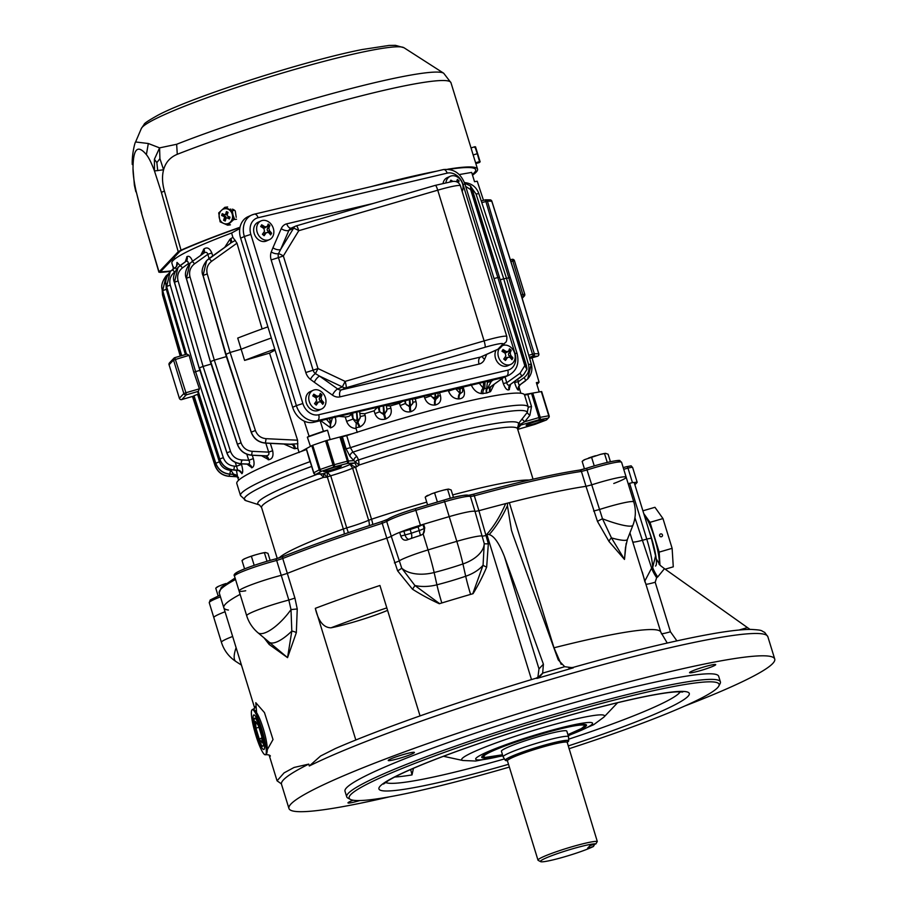 <?xml version="1.0" encoding="UTF-8"?>
<svg xmlns="http://www.w3.org/2000/svg" width="907" height="907" viewBox="0 0 907 907"><rect width="100%" height="100%" fill="white"/><g stroke="black" fill="none" stroke-linecap="round" stroke-linejoin="round"><path stroke-width="1.36" d="M462.173 191.468A10.26 8.242 65.8 0 0 460.393 179.654A10.26 8.242 65.8 0 0 450.246 176.298L447.276 177.625A10.26 8.242 65.8 0 0 444.022 180.663A10.26 8.242 65.8 0 0 443.081 183.248M452.944 181.411A19.387 9.932 -150.7 0 0 450.87 180.153A18.185 5.521 130.3 0 1 449.963 181.774M458.341 182.772A19.387 5.896 -49.7 0 0 459.078 180.844A18.185 9.308 -150.7 0 0 457.377 179.405A19.387 5.896 130.3 0 1 456.436 181.763M450.246 176.298A10.26 8.242 65.8 0 0 447.004 179.325A10.26 8.242 65.8 0 0 445.938 182.579M457.604 182.284L458.182 181.253L457.06 180.3M458.182 181.253L459.078 180.844M451.187 181.593L450.439 180.946M176.65 144.281A168.362 15.396 -17.1 0 1 341.735 90.983A168.362 15.396 -17.1 0 1 443.693 73.229L403.978 47.731A137.807 12.596 162.9 0 0 299.129 68.161A137.807 12.596 162.9 0 0 157.648 117.819A137.807 12.596 162.9 0 0 142.331 127.127A137.807 12.596 162.9 0 0 141.322 128.533L135.596 141.968L148.317 143.51L159.587 147.875L176.65 144.281L177.273 154.303C170.165 157.24 165.607 162.387 163.6 169.768C161.934 175.969 162.206 183.055 164.405 191.037L181.026 250.162L178.214 251.715L159.031 271.907L159.927 272.383L159.031 271.907L141.617 213.44L135.937 190.47L141.73 213.088M181.026 250.162A172.024 15.725 -17.1 0 1 240.038 227.238M371.348 186.57A172.024 15.725 -17.1 0 1 436.312 171.242M447.695 169.224A172.024 15.725 -17.1 0 1 477.547 169.11A172.024 15.725 -17.1 0 1 472.513 175.176M170.425 271.374A172.024 15.725 -17.1 0 1 159.927 272.383M239.981 227.464A170.062 15.544 -17.1 0 0 182.522 249.822L180.062 251.171L160.879 271.374L161.661 271.783L161.389 270.842M378.514 184.881A170.062 15.544 -17.1 0 1 429.147 172.942M448.976 169.348A170.062 15.544 -17.1 0 1 475.676 169.688A170.062 15.544 -17.1 0 1 472.309 174.495M170.867 270.932A170.062 15.544 -17.1 0 1 161.661 271.783L160.879 271.374M230.673 209.018L234.709 219.483M475.019 160.993L471.583 149.825M178.214 251.715L161.389 192.386L154.462 170.958C151.48 162.988 148.782 157.546 146.39 154.632C137.535 144.1 133.08 148.793 133.012 168.713C133.023 174.144 133.998 181.4 135.937 190.47L134.383 185.221M157.727 170.686L156.854 162.614L159.915 158.657L163.6 169.768L154.462 170.958L154.405 159.247L159.587 147.875L159.915 158.657M154.405 159.247L156.854 162.614M161.389 192.386L164.405 191.037M146.39 154.632L148.317 143.51M133.012 168.713L134.383 185.232L135.835 191.762M242.271 560.311L243.065 559.619A12.437 1.134 -17.1 0 1 244.811 558.644L248.314 557.238A12.437 1.134 -17.1 0 1 255.423 554.869L260.196 553.553A12.437 1.134 -17.1 0 1 265.388 552.488L267.973 553.349L270.139 560.39M260.196 553.553L265.388 552.488M248.314 557.238L255.423 554.869M242.895 559.936L244.811 558.644M244.573 568.859L242.022 560.56M254.187 565.344L251.534 556.705M267.021 561.274L264.515 553.1M538.985 668.856L543.406 664.196L542.669 673.119L564.687 666.702L558.236 659.877L513.419 536.139L511.469 530.312L507.432 505.698C502.183 517.16 496.106 526.797 489.213 534.586C494.202 536.071 499.269 543.395 504.439 556.581L538.985 668.856L537.862 677.529M543.406 664.196L504.439 556.581M505.653 503.623L507.569 503.113A11.734 1.077 162.9 0 0 509.349 502.682A205.254 18.764 -17.1 0 1 585.99 486.322L591.613 484.871A31.28 2.857 -17.1 0 1 626.17 477.207A31.28 2.857 162.9 0 0 591.613 484.871L585.99 486.322L581.41 471.436A205.254 18.764 162.9 0 0 474.327 495.834L478.907 510.72A205.254 18.764 -17.1 0 1 505.653 503.623C500.313 515.981 494.043 526.207 486.821 534.325L489.213 534.586M507.432 505.698L507.569 503.113M256.67 713.117L255.808 702.698L264.47 712.607L273.018 739.545L267.565 749.205M281.193 783.716L277.054 780.814L284.072 772.877L294.072 767.458L308.743 764.113A254.119 23.231 162.9 0 0 281.499 784.294L288.948 808.477A254.119 23.231 -17.1 0 1 525.006 711.553A254.119 23.231 -17.1 0 1 774.725 659.026A254.119 23.231 -17.1 0 1 772.673 663.561A254.119 23.231 -17.1 0 1 684.842 705.986M774.725 659.026L767.855 636.703A254.119 23.231 162.9 0 0 579.267 671.191A254.119 23.231 162.9 0 0 309.31 765.973L308.743 764.113M309.31 765.973L320.625 755.973L335.318 748.57C382.198 728.162 459.656 701.032 536.23 678.164L541.139 675.148A11.734 11.53 -136.5 0 1 536.388 678.141M387.584 610.354A39.092 3.571 -17.1 0 1 330.998 627.814C323.55 627.701 318.334 621.216 315.319 608.336L355.827 739.999M420.043 715.895L379.931 585.48A205.254 18.764 -17.1 0 0 315.319 608.336M626.147 543.452L624.481 559.438L609.028 541.513L597.498 521.468L585.99 486.322A205.254 18.764 -17.1 0 0 478.907 510.72L475.007 511.423L478.907 510.72L488.34 543.781L486.662 567.102C482.819 576.274 478.272 585.14 473.057 593.677L472.762 593.768A31.28 2.857 162.9 0 0 470.597 594.391A230.661 21.088 162.9 0 0 456.244 598.62A205.254 18.764 -17.1 0 1 473.057 593.677M439.328 603.733A205.254 18.764 -17.1 0 1 456.244 598.62A230.661 21.088 162.9 0 0 441.822 602.962A31.28 2.857 162.9 0 0 439.623 603.643L439.328 603.733C430.031 599.504 421.086 594.663 412.481 589.21L397.606 570.832L386.79 538.168L391.291 536.377L386.79 538.168L382.21 523.294A205.254 18.764 162.9 0 0 282.746 558.497L287.326 573.371A205.254 18.764 -17.1 0 1 386.79 538.168A205.254 18.764 -17.1 0 0 287.326 573.371L281.238 575.333L287.326 573.371L294.922 598.098L297.247 608.971L296.34 632.644L287.553 657.643L269.164 644.458L264.152 637.984M228.417 610.048A205.254 18.764 -17.1 0 1 223.814 607.747A205.254 18.764 -17.1 0 1 240.117 594.38A205.254 18.764 -17.1 0 0 223.814 607.747L219.233 592.861L221.342 587.305L235.083 577.997M423.013 524.881L424.159 528.611L424.771 527.953L423.127 533.951L420.825 535.277A31.28 2.857 162.9 0 0 407.062 539.937C404.148 540.731 402.062 539.45 400.803 536.094L399.658 532.375L410.157 529.541A21.507 1.961 -17.1 0 1 418.082 526.876L423.626 524.235A230.661 21.088 162.9 0 1 449.214 516.627A230.661 21.088 162.9 0 0 420.429 525.21A31.28 2.857 162.9 0 0 391.291 536.377L401.71 568.133L414.884 585.491L439.623 603.643M472.762 593.768L483.068 565.163L484.236 543.531L475.007 511.423A31.28 2.857 162.9 0 0 449.214 516.627A31.28 2.857 162.9 0 1 475.007 511.423L470.427 496.548A31.28 2.857 162.9 0 0 444.634 501.741L456.822 541.343A230.661 21.088 162.9 0 0 428.036 549.925L423.127 533.951A5.861 5.759 43.5 0 0 424.159 528.611L419.227 530.595L418.082 526.876M634.923 517.772L651.634 568.065L652.7 567.385A30.872 4.932 -106.2 0 0 646.782 539.132L629.617 483.318L628.166 483.703M629.617 483.318A7.823 0.714 -17.1 0 1 634.208 482.592L651.385 538.407A7.823 0.714 162.9 0 0 646.782 539.132L641.895 540.425A15.634 1.429 162.9 0 1 632.746 541.955L629.946 532.874M220.469 596.863A31.28 2.857 162.9 0 0 209.245 602.702L213.825 617.588A31.28 2.857 -17.1 0 1 225.049 611.749A31.28 2.857 162.9 0 0 213.825 617.588L221.421 642.303A31.28 2.857 -17.1 0 1 232.645 636.465M297.247 608.971L291 609.583A31.28 10.737 -49.8 0 1 257.86 632.678L287.553 657.643L291.816 631.068L291 609.583L288.834 600.049L276.658 560.447A31.28 2.857 162.9 0 0 234.505 576.104L239.074 590.99A31.28 2.857 -17.1 0 1 281.238 575.333A31.28 2.857 162.9 0 0 239.074 590.99A31.28 2.857 162.9 0 0 245.729 590.763M399.658 532.375A31.28 2.857 162.9 0 0 391.291 536.377L386.722 521.491L382.21 523.294L381.926 521.514L387.391 519.394A1.95 1.882 54.2 0 0 386.722 521.491A31.28 2.857 162.9 0 1 415.848 510.324L420.429 525.21M424.771 527.953L423.626 524.235M407.062 539.937L406.472 540.107M509.349 502.682L553.996 647.802A205.254 18.764 -17.1 0 1 660.818 632.168L632.746 541.955M268.937 642.031A5.861 3.628 -43.9 0 1 269.164 644.458M268.96 642.054A31.28 10.737 -49.8 0 0 291.816 631.068A5.861 2.268 -166.4 0 1 296.34 632.644M397.606 570.832A5.861 0.68 152.2 0 0 401.71 568.133A31.28 18.14 167.3 0 0 434.147 572.521A34.693 3.299 -106.6 0 0 428.036 549.925A31.28 2.857 162.9 0 0 398.899 561.093L394.398 562.896M412.481 589.21A5.861 0.76 126.5 0 0 414.884 585.491A31.28 18.14 167.3 0 0 436.913 584.811L434.147 572.521A230.661 133.817 167.3 0 0 462.933 563.95A34.693 3.299 -106.6 0 0 456.822 541.343A31.28 2.857 162.9 0 1 482.615 536.15L486.503 535.436M486.662 567.102A5.861 1.406 18.7 0 1 483.068 565.163A31.28 18.14 167.3 0 1 465.699 576.24A230.661 133.817 167.3 0 1 436.913 584.811A27.856 2.642 73.4 0 0 441.822 602.962M488.34 543.781A5.861 0.873 -6.8 0 1 484.236 543.531A31.28 18.14 167.3 0 1 462.933 563.95L465.699 576.24A27.856 2.642 73.4 0 0 470.597 594.391M579.788 470.075A7.823 0.714 162.9 0 0 586.704 468.227C606.749 461.765 620.932 459.509 619.866 460.733L621.59 462.321A31.28 2.857 162.9 0 0 587.033 469.985L602.497 518.793A5.861 0.748 -24.4 0 0 597.498 521.468M593.597 511.038L599.221 509.587A31.28 2.857 -17.1 0 1 633.778 501.922C636.113 509.768 635.83 517.523 632.939 525.187A31.28 5.079 21.3 0 1 602.497 518.793L611.465 537.896L624.481 559.438L625.479 547.647L627.406 539.404A31.28 5.079 21.3 0 1 611.465 537.896A5.861 3.004 -37.6 0 0 609.028 541.513M270.399 756.019C269.696 754.987 268.03 754.567 265.411 754.749L265.706 754.556C272.066 751.268 257.475 703.866 251.965 709.898A23.457 3.741 73.8 0 1 252.271 709.705A23.457 3.741 73.8 0 1 262.123 730.135A23.457 3.741 73.8 0 1 265.706 754.556A23.457 3.741 73.8 0 1 265.4 754.749A23.457 3.741 73.8 0 1 255.547 734.319A23.457 3.741 73.8 0 1 251.965 709.898M256.987 734.182A14.614 2.336 73.8 0 1 254.742 718.197A14.614 2.336 73.8 0 1 261.069 731.575A14.614 2.336 73.8 0 1 262.917 746.257A14.614 2.336 73.8 0 1 256.987 734.182M644.843 581.047L651.634 568.065A11.734 2.097 56.8 0 0 656.634 577.668L655.194 582.237A11.734 1.077 -17.1 0 1 646.09 584.267M655.455 555.22L655.863 557.204M656.226 558.78L660.194 565.378L664.446 568.666L750.021 629.413M676.905 640.875L670.443 631.782L655.194 582.237M664.446 568.666L657.7 576.977A11.734 2.097 56.7 0 1 652.7 567.385L655.568 555.878L651.385 538.407M389.681 796.788A254.119 23.231 -17.1 0 1 288.948 808.477M353.163 800.223A13.684 1.247 162.9 0 0 348.073 802.65A13.684 1.247 162.9 0 0 347.971 802.888A13.684 1.247 162.9 0 0 359.83 800.541M414.284 752.685A13.684 1.247 162.9 0 0 414.397 752.436A13.684 1.247 162.9 0 0 402.005 754.941A13.684 1.247 162.9 0 0 388.355 760.236A13.684 1.247 162.9 0 0 388.241 760.485A13.684 1.247 162.9 0 0 400.633 757.98A13.684 1.247 162.9 0 0 414.284 752.685M700.884 670.466A13.684 1.247 162.9 0 0 715.702 664.616A13.684 1.247 162.9 0 0 703.31 667.133A13.684 1.247 162.9 0 0 689.649 672.427A13.684 1.247 162.9 0 0 689.547 672.665A13.684 1.247 162.9 0 0 700.884 670.466M350.408 799.407L347.982 798.137A195.481 17.868 -17.1 0 1 346.712 796.811L345 791.233A195.481 17.868 -17.1 0 1 526.582 716.677A195.481 17.868 -17.1 0 1 718.673 676.271L720.385 681.86A195.481 17.868 -17.1 0 1 720.079 683.663L718.786 686.089A193.52 17.686 162.9 0 0 528.917 724.285A193.52 17.686 162.9 0 0 350.408 799.407A193.52 17.686 162.9 0 0 509.36 767.084M346.712 796.811A195.481 17.868 -17.1 0 1 528.293 722.255A195.481 17.868 -17.1 0 1 720.385 681.86M420.417 535.402L419.227 530.595A21.507 1.961 -17.1 0 0 411.302 533.271A5.861 2.755 70.1 0 1 411.336 538.407M408.706 539.336A5.861 3.696 77.2 0 1 405.1 535.119L403.955 531.4M564.687 666.702L573.281 667.835L537.035 678.402L536.071 678.232L537.035 678.402L542.669 673.119M542.341 673.652A11.734 11.53 -136.5 0 1 541.139 675.148M553.871 647.836A11.734 1.077 162.9 0 0 553.996 647.802L561.206 664.378M569.006 748.729A193.52 17.686 162.9 0 0 717.539 687.744A193.52 17.686 162.9 0 0 718.786 686.089M413.433 768.308L412.027 774.907A152.954 13.979 -17.1 0 1 394.76 777.016M410.678 769.51L412.027 774.907M502.58 754.998A54.805 5.011 -17.1 0 1 481.719 757.186A54.805 5.011 -17.1 0 1 532.647 736.405A54.805 5.011 -17.1 0 1 586.455 724.965A54.805 5.011 -17.1 0 1 586.069 726.053A54.805 5.011 -17.1 0 1 567.975 734.874M501.435 751.268A34.205 3.129 -17.1 0 1 533.203 738.207A34.205 3.129 -17.1 0 1 566.83 731.155M216.013 587.951L216.818 587.26A12.437 1.134 -17.1 0 1 218.564 586.285L222.056 584.868A12.437 1.134 -17.1 0 1 225.922 583.53M222.056 584.868L225.287 584.346M216.648 587.577L218.564 586.285M218.145 595.933L215.764 588.201M261.114 729.829A18.015 2.88 73.8 0 1 263.869 749.522A18.015 2.88 73.8 0 1 256.069 733.037A18.015 2.88 73.8 0 1 253.79 714.931A18.015 2.88 73.8 0 1 261.114 729.829M262.134 742.969L261.726 736.291L258.416 725.555L255.525 721.484L255.944 728.162L259.243 738.899L262.134 742.969M261.84 738.151L259.243 738.899M258.949 727.289L255.944 728.162M502.727 344.184L497.943 349.229A5.861 5.759 43.5 0 0 500.471 347.687L505.267 342.642A5.861 5.759 -136.5 0 1 502.727 344.184A21.507 1.961 162.9 0 0 485.075 347.256L346.111 387.765A5.861 4.716 -114.2 0 1 342.347 386.892L319.547 376.11L337.699 388.99L342.347 386.892L345.136 381.393A5.861 0.941 73.8 0 1 346.111 387.765L341.463 389.851L480.551 357.052L497.943 349.229A5.861 4.716 65.8 0 0 498.623 349.002A5.861 4.716 65.8 0 0 499.031 348.787M271.238 251.965L272.939 247.758A5.861 2.823 -156.5 0 0 280.603 249.504L278.517 253.631A5.861 1.054 -148.6 0 1 283.347 255.955L278.472 257.622L313.108 370.203L317.983 368.548L345.136 381.393L484.1 340.896L437.741 190.187L298.777 230.695L283.347 255.955L317.983 368.548L315.432 373.639L319.547 376.11A5.861 2.063 125.4 0 0 314.321 382.266L310.432 379.375A5.861 1.916 128 0 1 315.432 373.639A5.805 4.66 65.8 0 1 313.108 370.203L305.806 372.516L271.159 259.924A11.61 9.331 -114.2 0 1 271.238 251.965A5.861 2.71 -159.5 0 0 278.517 253.631A5.805 4.66 65.8 0 0 278.472 257.622L271.159 259.924M515.006 353.503L462.967 184.382A14.659 11.78 65.8 0 0 447.14 173.146L258.087 217.725A14.659 11.78 65.8 0 0 250.842 234.403L302.87 403.524A14.659 11.78 65.8 0 0 318.697 414.76L507.761 370.181A14.659 11.78 65.8 0 0 515.006 353.503L517.013 353.265C519.518 363.356 516.786 370.691 508.827 375.249L505.108 376.915A19.546 15.702 -114.2 0 1 502.818 377.697L506.537 376.02L317.473 420.61L313.765 422.277A19.546 15.702 -114.2 0 1 292.655 407.3L240.627 238.178A19.546 15.702 -114.2 0 1 247.985 216.716L251.704 215.05A19.546 15.702 -114.2 0 1 254.005 214.267A4.886 2.88 -103.3 0 1 254.311 214.165L251.704 215.05A19.546 15.702 -114.2 0 0 244.346 236.5L240.627 238.178M313.765 422.277L502.818 377.697M485.075 347.256A5.861 0.941 73.8 0 0 484.1 340.896A27.369 2.506 -17.1 0 1 506.798 336.497L460.427 185.799A27.369 2.506 162.9 0 0 437.741 190.187A5.861 0.941 -106.2 0 0 435.36 185.345L296.396 225.843A5.861 5.861 0 0 0 295.625 226.126A5.861 4.716 65.8 0 1 296.317 225.9A5.861 0.941 73.8 0 1 296.396 225.843A5.861 0.941 73.8 0 1 298.777 230.695A5.861 1.054 -148.6 0 0 293.551 228.303L288.902 230.389L280.603 249.504L293.551 228.303A5.861 4.716 65.8 0 1 295.625 226.126L290.977 228.224A5.861 4.716 65.8 0 0 288.902 230.389A5.861 2.823 23.5 0 1 281.238 228.643A11.734 9.421 -114.2 0 1 286.759 223.836L373.31 203.429M540.629 861.65A29.319 2.676 -17.1 0 0 563.553 857.092A29.319 2.676 -17.1 0 0 593.427 846.492L587.611 848.192L590.083 845.585L595.91 843.884A29.319 2.676 -17.1 0 0 563.905 851.458A29.319 2.676 -17.1 0 0 540.629 861.65L538.202 860.38A31.28 2.857 -17.1 0 1 537.998 860.165A31.28 2.857 -17.1 0 1 564.71 848.963A31.28 2.857 -17.1 0 1 597.294 841.458L595.91 843.884M593.427 846.492L594.811 844.066M537.998 860.165L507.432 760.814A31.28 2.857 -17.1 0 1 536.49 748.887A31.28 2.857 -17.1 0 1 567.226 742.414L597.294 841.458M507.376 760.656A33.162 3.027 -17.1 0 1 505.324 760.315A33.162 3.027 -17.1 0 1 536.094 747.606A33.162 3.027 -17.1 0 1 568.689 740.826A33.162 3.027 -17.1 0 1 568.417 741.336A33.162 3.027 -17.1 0 1 567.192 742.255M505.324 760.315L503.181 756.903A34.205 3.129 -17.1 0 1 503.147 756.835A34.205 3.129 -17.1 0 1 534.926 743.785A34.205 3.129 -17.1 0 1 568.542 736.722A34.205 3.129 -17.1 0 1 568.553 736.79L568.689 740.826M517.455 428.399L517.557 428.818A133.907 12.245 162.9 0 0 359.093 465.053L356.576 466.788A133.907 12.245 162.9 0 0 355.521 467.139L371.541 519.223A133.907 12.245 -17.1 0 1 426.732 502.115M517.591 428.943L518.543 423.501L527.273 412.413L528.271 407.164L531.513 406.54L529.858 415.327A3.911 0.714 38.6 0 1 527.273 412.413A148.022 13.537 162.9 0 0 352.97 452.117L356.836 456.47L358.605 459.928L359.093 465.053L353.832 460.654A3.911 2.789 138.3 0 1 356.836 456.47M322.518 473.794L323.346 473.76A3.911 1.837 -109.9 0 1 326.35 477.241L323.629 477.32L319.695 473.397M306.271 449.6A150.517 13.764 162.9 0 0 236.806 483.499L240.514 495.573A150.517 13.764 -17.1 0 1 309.99 461.663L306.475 449.532M346.077 448.784L350.419 447.673A150.517 13.764 -17.1 0 1 528.248 407.05L524.529 394.987A150.517 13.764 162.9 0 0 346.701 435.609L350.419 447.673L352.97 452.117A3.911 2.789 138.3 0 0 349.955 456.3L346.077 448.784L342.37 436.709L340.93 436.8L348.379 460.983L353.832 460.654L349.955 456.3M311.044 464.407L310.183 461.595M306.373 448.761L313.811 472.808L319.219 469.849L311.781 445.666L312.722 445.28L320.16 469.475A169.087 15.453 -17.1 0 1 333.016 465.019L347.358 461.198L339.921 437.004L326.928 440.428L334.366 464.611A1.95 0.794 75.3 0 1 334.218 466.867A167.137 15.283 162.9 0 0 321.52 471.266L316.112 474.214L323.346 473.76A137.807 12.596 -17.1 0 1 327.325 472.332L330.704 475.79L346.735 527.885A25.407 2.324 162.9 0 0 368.65 520.301L352.63 468.205L350.102 464.452L355.521 467.139L352.63 468.205A25.407 2.324 -17.1 0 1 330.704 475.79L327.302 476.901L327.325 472.332A21.507 1.961 162.9 0 0 350.102 464.452A137.807 12.596 -17.1 0 1 354.456 463.001L355.431 462.4M339.921 437.004L340.93 436.8M342.37 436.709L346.701 435.609M524.575 395.112L527.806 394.466L531.513 406.54M529.858 415.327L524.768 421.71L538.973 417.571L531.536 393.389L527.806 394.466M531.536 393.389L532.772 393.082L540.209 417.265A1.95 1.576 80.1 0 1 539.302 419.692L520.448 425.19A3.911 3.889 2.7 0 0 517.693 428.716L517.693 428.716A3.911 3.889 2.7 0 0 517.704 429.306M541.32 391.586L548.758 415.78A1.95 1.576 80.1 0 1 547.839 418.206L539.302 419.692L538.973 417.571L548.758 415.78L541.32 391.586L532.772 393.082M541.694 391.586L549.132 415.791A1.95 1.939 -144.7 0 1 547.839 418.206A167.137 15.283 162.9 0 1 546.025 420.122A1.95 1.134 -110.9 0 0 546.15 420.088A1.95 1.95 0 0 0 546.728 419.737A1.95 1.905 -130.9 0 1 546.025 420.122L534.813 424.397L517.727 429.385M311.781 445.666L306.373 448.614M356.576 466.788A3.911 0.907 -108.4 0 0 354.456 463.001L347.222 463.443A1.95 1.825 -93.6 0 0 348.379 460.983L347.358 461.198A1.95 0.794 75.3 0 1 347.222 463.443L334.218 466.867A1.95 0.612 71.2 0 1 333.016 465.019L325.568 440.836A169.087 15.453 162.9 0 0 312.722 445.28M325.568 440.836L326.928 440.428M632.462 482.66L627.995 468.137A1.95 0.794 -104.7 0 0 626.782 466.64C633.347 465.608 629.934 465.336 632.598 467.4L637.179 482.286A7.823 0.714 162.9 0 1 637.111 482.433L634.889 484.769M637.179 482.286A7.823 0.714 162.9 0 0 634.22 482.615M613.767 483.488A31.28 2.857 162.9 0 0 626.17 477.207L633.778 501.922M543.837 420.066A9.285 0.85 -17.1 0 1 534.574 423.66A9.285 0.85 -17.1 0 1 526.162 425.36A9.285 0.85 -17.1 0 1 534.79 421.823A9.285 0.85 -17.1 0 1 543.917 419.896A9.285 0.85 -17.1 0 1 543.837 420.066M341.247 466.209A9.285 0.85 -17.1 0 1 331.973 469.803A9.285 0.85 -17.1 0 1 323.572 471.515A9.285 0.85 -17.1 0 1 332.189 467.967A9.285 0.85 -17.1 0 1 341.315 466.051A9.285 0.85 -17.1 0 1 341.247 466.209M522.183 418.807A3.911 0.714 38.6 0 0 524.768 421.71L520.55 424.159L520.448 425.19A137.807 12.596 -17.1 0 1 520.357 425.666L517.716 428.467L520.357 425.666A21.507 1.961 162.9 0 0 519.258 426.12M546.229 420.043A1.95 1.134 -110.9 0 1 546.15 420.088L534.96 424.351A1.95 1.134 -110.9 0 1 534.835 424.385L517.727 429.374M520.55 424.159A3.911 0.862 36.8 0 0 518.543 423.501A136.401 12.471 -17.1 0 0 358.605 459.928A3.911 3.016 172.7 0 0 355.578 461.731M520.096 424.895A3.911 3.152 -16.2 0 0 517.534 428.728M313.811 472.944A1.95 1.825 -93.6 0 0 316.112 474.214A1.95 1.78 61.4 0 1 313.811 472.808L313.811 472.944M320.16 469.475A1.95 0.771 70.7 0 0 321.52 471.266A1.95 1.78 61.4 0 1 319.219 469.849L320.16 469.475M322.835 473.851A3.911 1.825 -74.6 0 1 323.629 477.32A133.907 12.245 162.9 0 0 261.59 507.569L277.247 558.451M642.893 510.811L654.956 507.296L662.972 518.566L672.121 548.338L673.277 566.83L665.171 569.188M648.913 530.38A25.407 4.059 73.8 0 1 655.478 566.047M644.662 516.525A25.407 4.059 73.8 0 1 654.65 538.384A25.407 4.059 73.8 0 1 659.004 564.199M643.732 513.532L650.002 522.341L659.162 552.114L672.121 548.338M659.162 552.114L659.967 565.186M650.002 522.341L662.972 518.566M661.486 536.74A1.463 1.44 43.5 0 0 662.053 534.291A1.463 1.44 43.5 0 0 659.831 536.094A1.463 1.44 43.5 0 0 661.486 536.74M672.393 552.601L672.484 554.052M582.407 461.175L583.201 460.484A12.437 1.134 -17.1 0 1 584.958 459.509L600.332 454.407A12.437 1.134 -17.1 0 1 605.536 453.353L608.109 454.214L610.422 461.72M583.042 460.801L584.958 459.509M600.332 454.407L605.536 453.353M588.45 458.092A12.437 1.134 -17.1 0 1 595.57 455.733M607.259 462.434L604.652 453.965M594.244 465.903L591.67 457.57M584.459 468.908L582.158 461.425M479.452 162.489L479.542 161.593L479.452 162.489L475.846 163.577M473.159 154.961L477.297 153.702L479.542 161.593L475.597 162.795M477.297 153.702L474.962 146.707L471.016 147.909M474.962 146.707L474.871 147.603M480.154 161.854L475.54 146.843M496.084 350.147A10.26 8.242 65.8 0 0 497.49 362.165A10.26 8.242 65.8 0 0 507.795 365.736L510.777 364.399A10.26 8.242 65.8 0 0 514.099 351.689A10.26 8.242 65.8 0 0 502.41 345.658M506.219 351.587L508.464 351.326L506.412 352.551A1.95 1.576 -114.2 0 1 504.791 352.233L506.219 351.587A19.387 9.932 -150.7 0 0 502.988 349.535A18.185 5.521 130.3 0 1 501.99 351.292A19.387 9.932 29.3 0 1 505.233 353.345L505.834 356.009A19.387 5.896 130.3 0 1 503.725 359.036A18.185 9.308 29.3 0 1 505.437 360.476A19.387 5.896 -49.7 0 0 507.535 357.46L506.106 358.106A1.95 1.576 -114.2 0 1 506.718 357.528L509.779 357.199A19.387 9.932 29.3 0 1 511.933 359.728A18.185 5.521 -49.7 0 0 512.92 357.97A19.387 9.932 -150.7 0 0 510.766 355.442L509.326 356.088A1.95 1.576 -114.2 0 1 508.736 353.424L510.301 350.635L509.167 349.683M508.736 353.424L510.165 352.778A19.387 5.896 -49.7 0 0 511.197 350.238A18.185 9.308 -150.7 0 0 509.485 348.787A19.387 5.896 130.3 0 1 508.464 351.326M510.165 352.778L510.766 355.442M499.077 348.776A10.26 8.242 65.8 0 0 500.449 360.805A10.26 8.242 65.8 0 0 510.777 364.399M510.301 350.635L511.197 350.238M504.791 352.233L502.546 350.34M504.984 360.079L506.106 358.106M511.548 359.217L512.92 357.97M512.024 358.378L509.326 356.088M426.097 496.548L431.505 493.85A12.437 1.134 -17.1 0 1 438.625 491.481L443.387 490.165A12.437 1.134 -17.1 0 1 448.591 489.1L451.164 489.961L453.477 497.501M443.387 490.165L448.591 489.1M431.505 493.85L438.625 491.481M425.462 496.923L426.256 496.231A12.437 1.134 -17.1 0 1 428.013 495.256M437.401 502.013L434.725 493.317M427.594 504.927L425.213 497.172M450.348 498.306L447.707 489.712M299.151 452.548L297.768 448.273L294.356 448.704L283.948 444.056M301.011 451.539L310.443 446.403L307.36 437.174A166.162 15.192 -17.1 0 1 327.518 430.201L330.148 439.578L352.789 433.614M304.219 421.143L309.083 436.233L307.36 437.174M275.059 350.102L269.538 353.118L244.595 360.408A170.845 15.623 -17.1 0 1 274.776 349.184M271.329 337.994A171.038 15.634 -17.1 0 0 241.024 349.274L230.106 352.472L255.411 430.496C257.305 435.417 260.865 438.138 266.091 438.682L297.587 440.212L269.538 353.118M297.587 440.212L297.768 448.273M532.046 357.846L539.053 382.153L536.354 382.629L539.2 391.96L524.303 394.556M536.887 384.364L537.001 384.319A169.258 15.476 162.9 0 0 539.053 382.153M520.845 393.253L518.838 386.382M518.509 387.391L518.385 390.078C517.432 389.931 516.151 387.402 514.552 382.482L514.314 381.654M510.596 384.364L509.088 389.704C507.138 390.588 505.21 388.525 503.294 383.525L506.764 382.743C507.376 385.305 508.634 385.826 510.539 384.33L523.804 374.478M494.27 384.194L490.608 391.507L486.73 393.026L481.39 393.593C476.844 392.946 473.329 389.795 470.858 384.115M462.593 390.736L464.18 390.475C465.155 395.577 463.477 398.4 459.157 398.921L458.511 398.944C453.908 398.751 450.586 396.132 448.523 391.087L448.239 390.191M439.476 392.38L440.439 395.656C441.528 400.645 439.85 403.751 435.405 404.976L434.725 405.078C429.941 405.248 426.596 402.912 424.703 398.048L424.181 396.393A148.011 13.526 162.9 0 0 415.191 398.831L416.018 401.631C417.163 406.551 415.485 409.896 410.984 411.653L410.179 411.846C405.304 412.413 401.96 410.315 400.134 405.554L399.42 403.286A148.011 13.526 162.9 0 0 390.237 405.962L390.906 408.241C392.073 413.184 390.395 416.755 385.872 418.932L385.078 419.204C380.169 420.202 376.79 418.331 374.954 413.603L374.069 410.826A148.011 13.526 162.9 0 0 364.637 413.739L365.136 415.406C366.258 420.485 364.58 424.295 360.079 426.834L355.952 427.764L356.066 428.501C351.587 428.308 348.447 425.927 346.621 421.358L345.238 416.948C348.934 416.812 350.93 415.576 351.224 413.263M357.256 432.446L356.066 428.501M270.32 443.364L272.667 450.734C273.665 455.994 272.383 458.987 268.823 459.736L261.545 455.733M252.259 455.246L253.336 458.613C254.629 463.613 254.164 466.663 251.953 467.74L247.067 464.146M237.044 470.189L237.657 470.109L236.523 466.243L241.477 464.373C242.895 469.27 243.076 472.343 242.01 473.601L239.255 470.858M236.398 470.189L237.6 476.878M338.855 416.358L345.238 416.948M334.898 416.256C337.007 422.095 335.601 425.961 330.658 427.843L320.681 420.644M320.182 420.769L323.402 431.279A169.258 15.476 162.9 0 0 309.083 436.233M327.518 430.201L323.402 431.279M239.799 228.541L231.614 233.008L232.861 237.317L229.936 239.278L224.721 247.362M225.73 354.444L230.106 352.472L207.238 273.891C206.048 268.778 207.476 264.595 211.535 261.352L236.976 243.178L232.861 237.317M236.976 243.178L262.123 328.935M483.488 200.334L477.241 181.219L474.531 181.683L471.663 172.409L459.203 174.586M173.294 267.95L171.888 263.132A147.762 13.514 -17.1 0 1 231.614 233.008M174.155 268.427L173.146 266.511L173.271 267.667M180.119 265.592L177.046 262.418L176.514 266.182M192.885 262.1C191.162 257.316 189.2 255.491 187.012 256.647L185.277 261.862M212.703 255.944L211.83 252.962C209.732 248.167 207.113 246.829 203.973 248.937L200.674 255.434M238.099 477.638A4.886 4.841 8.5 0 0 233.609 474.282L230.004 474.1C223.031 473.386 218.292 469.747 215.775 463.194L194.007 395.724L215.719 463.239C218.247 469.792 222.986 473.431 229.936 474.191L233.609 474.282L230.389 469.475M229.142 476.345C222.192 475.619 217.476 471.991 214.97 465.438L215.004 465.37C217.533 471.912 222.272 475.563 229.21 476.311L236.274 476.719L232.645 474.372M237.555 476.912A4.886 4.739 125.5 0 0 235.775 476.549L229.278 476.243C222.317 475.517 217.567 471.878 215.05 465.325L192.783 396.37M229.652 474.202L229.21 476.311L235.933 476.674A4.886 4.728 124.8 0 1 237.577 476.969M329.434 418.58L330.749 423.807L329.717 418.512M330.658 427.843A4.886 1.916 -95.6 0 1 330.749 423.807L332.37 417.889M356.53 412.186L357.199 422.753L359.387 427.129M351.27 413.433L353.05 419.079L356.27 423.161L357.914 422.447L356.859 412.118M383.208 405.905L383.729 414.567L385.078 419.204M374.069 410.826L377.902 406.767L379.5 411.846L383.729 414.567L384.557 414.295L383.616 405.803M409.397 399.726L409.669 406.971A4.886 1.179 -104 0 0 410.179 411.846M412.515 398.989L412.832 402.277A3.424 3.084 180 0 1 410.497 405.202L409.828 399.624M435.077 393.672L435.02 399.976L438.047 397.3L438.092 394.42A3.424 3.084 -179.1 0 1 438.092 394.42L438.092 394.42A3.424 3.084 -179.1 0 1 435.757 397.289L435.439 393.581M460.008 387.788L459.588 393.649A4.886 2.744 -92.7 0 0 458.511 398.944M462.4 387.221A3.424 3.084 -178.5 0 1 460.393 388.831L460.371 387.708M525.459 380.929L520.13 384.715A4.886 4.83 -113.4 0 0 518.385 390.078M526.944 369.364L524.802 365.657L526.389 365.34L526.967 369.319L523.702 374.58L510.539 384.33A4.886 4.524 58.9 0 0 509.088 389.704M490.982 380.487L491.254 381.45L487.444 388.457A4.886 3.05 24.1 0 0 486.537 388.888L487.603 381.28M491.254 381.45L487.569 382.323M326.441 419.283L330.431 423.852A4.886 1.916 -95.6 0 0 330.352 427.877M352.676 413.104L353.05 419.079L346.621 421.358M360.079 426.834L357.914 422.447L360.283 417.095A3.424 3.084 0.9 0 1 357.948 419.964L357.449 420.111A3.424 3.061 5.3 0 1 353.14 418.15M385.872 418.932L384.557 414.295L386.892 409.839A3.424 3.084 0 0 1 384.557 412.764L383.899 412.957A3.424 3.061 6.1 0 1 379.591 410.996L379.319 406.812M404.669 400.837L405.52 403.547L409.669 406.971L412.832 403.468L412.832 402.277M424.703 398.048L430.916 395.815L435.02 399.976A4.886 1.984 81.1 0 0 434.725 405.078M455.529 388.65L460.268 393.627L462.57 391.926L462.695 387.153M489.973 391.926A4.886 3.877 56.7 0 1 490.789 386.631L487.444 388.457A4.886 3.741 -93.1 0 0 486.73 393.026A4.886 3.764 56.4 0 1 486.537 388.888L484.814 388.298L485.018 381.892M517.67 379.262L518.373 381.688C518.373 384.228 518.963 385.237 520.13 384.715L527.715 378.956C531.536 374.648 532.726 369.682 531.287 364.047L527.715 378.956M538.747 353.9L538.713 353.775A1.95 1.871 90.8 0 1 537.5 356.236L533.123 356.179L529.337 357.279M510.267 277.429L534.336 353.719A1.95 1.871 90.8 0 1 533.123 356.179L508.736 277.769L510.267 277.429L487.399 201.15A1.95 1.871 -89.2 0 0 485.098 199.869L481.266 200.991M491.798 201.286L515.845 277.508L538.713 353.775L534.336 353.719L528.758 355.283M505.063 376.938L506.764 382.743L520.04 373.253L524.802 365.657L497.83 277.497L499.406 277.225L526.967 368.129M490.608 391.507A4.886 3.9 56.7 0 1 491.447 386.201L503.702 377.448M493.306 379.942L491.254 381.393L487.569 382.255M479.247 383.253L483.227 388.128L484.814 388.298A4.886 3.481 96.6 0 0 482.932 393.774M288.948 444.271L297.904 443.738M295.387 448.636A4.886 2.789 -93.7 0 0 292.791 444.339L265.502 443.024C258.54 442.299 253.79 438.659 251.273 432.106L225.956 354.059L203.077 275.456L206.626 260.626L208.803 258.733A3.911 0.669 -125.5 0 1 208.825 258.71L230.934 242.917M266.091 438.682L265.377 443.115C258.416 442.412 253.688 438.784 251.182 432.242L251.216 432.174C253.745 438.716 258.495 442.344 265.445 443.081L291.737 444.419A4.886 2.812 -93.8 0 1 294.356 448.704M268.823 459.736A4.886 3.73 82.4 0 0 265.354 455.79C268.313 455.87 269.413 454.656 268.676 452.128L265.808 443.138M241.047 442.797C243.019 447.922 246.727 450.768 252.169 451.323L251.67 455.121C244.697 454.396 239.958 450.756 237.43 444.203L210.685 361.53L214.313 360.136L241.047 442.797L237.385 444.26C239.924 450.802 244.663 454.441 251.613 455.178L265.354 455.79L251.545 455.212C244.595 454.498 239.867 450.87 237.362 444.328L210.424 361.802L186.389 278.29L189.948 263.449L192.114 261.556A3.424 0.578 -125.6 0 0 192.114 261.556L203.168 253.643C205.504 251.704 207.045 251.919 207.828 254.311L209.075 258.529M263.132 455.79L264.742 455.87A4.886 3.753 82.3 0 1 268.234 459.804M251.953 467.74A4.886 4.342 76.2 0 0 247.928 464.055C249.822 463.681 250.094 462.423 248.745 460.28L246.806 454.214M230.525 451.414C232.498 456.527 236.205 459.373 241.647 459.94L241.171 463.726C234.199 463.001 229.448 459.361 226.931 452.808L199.483 367.811L203.089 366.428L230.525 451.414L226.886 452.854C229.414 459.407 234.153 463.046 241.103 463.794L247.928 464.055L241.035 463.828C234.085 463.103 229.358 459.475 226.863 452.922L199.211 368.083L174.473 282.258L178.021 267.406L185.878 261.431A4.886 4.252 -129.4 0 1 185.788 261.499M246.602 464.089L247.554 464.146A4.886 4.354 75.9 0 1 251.59 467.819M242.01 473.601A4.886 4.705 -118.2 0 0 237.657 470.109L233.972 469.939C226.999 469.214 222.249 465.574 219.732 459.021L198.259 391.37L186.264 394.862L181.797 399.556L193.769 396.076L181.797 399.556A1.95 1.916 -136.5 0 1 179.382 398.241L183.838 393.547L173.532 360.056L169.076 364.75L179.359 398.275L169.087 364.807M169.507 362.857A1.95 1.95 0 0 0 169.053 364.784L169.076 364.75A1.95 1.916 43.5 0 1 169.507 362.857L173.963 358.163A1.95 1.916 43.5 0 0 173.532 360.056L189.144 355.317L186.899 354.115L174.836 357.641A1.95 1.95 0 0 0 173.963 358.163A1.95 1.916 43.5 0 1 174.813 357.653L185.935 392.742L199.449 388.808L193.781 372.21L195.572 371.632L223.315 457.627C225.287 462.751 228.995 465.586 234.448 466.153L233.825 470.041C226.875 469.316 222.158 465.688 219.664 459.135L219.687 459.067C222.215 465.62 226.954 469.259 233.893 470.019L237.475 470.211A4.886 4.716 -118.8 0 1 241.84 473.692M253.336 458.613L248.745 460.28L241.647 459.94M272.667 450.734L268.676 452.128L252.169 451.323M356.27 423.161L355.952 427.764M360.272 416.551L365.136 415.406M359.943 413.399L364.637 413.739M379.591 410.996L379.5 411.846L374.954 413.603M386.87 409.125L390.906 408.241M386.45 405.746L390.237 405.962M399.42 403.286L402.663 401.313M410.984 411.653A4.886 1.213 -103.8 0 1 410.497 406.767L410.497 405.202L409.839 405.395A3.424 3.061 6.1 0 1 405.531 403.434L400.134 405.554M412.832 402.289L416.018 401.631M412.81 398.921L415.191 398.831M424.181 396.393L425.304 395.974M435.405 404.976A4.886 2.007 81.2 0 1 435.723 399.862L435.258 397.436A3.424 3.061 5.3 0 1 430.95 395.475L430.972 394.636M440.439 395.656L438.07 396.11M454.804 389.012L448.523 391.087M456.947 388.513A3.424 3.072 4.7 0 0 459.985 388.944L460.268 393.627A4.886 2.766 -92.5 0 0 459.157 398.921M481.39 393.593A4.886 3.447 95.9 0 1 483.227 388.128L483.669 382.21M509.394 389.522A4.886 4.535 59 0 1 510.845 384.137L521.548 376.462A3.424 0.658 54.5 0 0 520.04 373.253M518.498 390.033A4.886 4.83 -112.9 0 1 520.255 384.659L525.561 380.838A3.424 0.68 54.4 0 0 524.065 377.618L518.373 381.688L514.552 382.482M506.525 278.404L508.736 277.769L485.846 201.445L485.064 199.869L481.266 200.98M471.821 188.055L476.062 194.053L503.725 278.8L506.491 278.268L531.287 364.047L528.52 364.557L503.725 278.8L500.222 279.81M464.69 183.225L470.597 185.935L470.631 189.586L472.23 189.291L471.243 186.967M470.597 185.935L499.406 277.225L472.218 189.336M465.688 186.423L470.631 189.586L497.83 277.497L494.043 278.596M267.905 326.86A170.845 15.623 -17.1 0 0 237.725 338.084L244.595 360.408M203.043 275.615L225.662 354.399L251.182 432.242M226.387 356.598L214.313 360.136L190.017 276.93L186.343 278.347L189.892 263.495L192.137 261.545A3.424 0.578 -125.6 0 1 194.495 263.846L207.828 254.311L211.83 252.962M210.458 361.893L186.32 278.404C184.438 274.288 185.629 269.322 189.892 263.495L189.948 263.449M211.116 364.07L203.089 366.428L178.078 280.898L174.416 282.315L178.033 267.395M199.245 368.185L174.393 282.372C172.5 278.256 173.69 273.29 177.965 267.463L180.21 265.502L182.545 267.814L188.271 263.71L188.645 264.991M170.244 285.104C168.997 279.775 170.493 275.411 174.722 272.009L172.387 269.696L170.21 271.59L166.65 286.465L170.244 285.104L195.572 371.632L199.914 370.362M199.449 388.808L198.259 391.37M197.964 391.552L219.687 459.067L223.315 457.627M198.452 394.103L197.59 394.352L219.358 461.799C221.319 466.924 225.027 469.758 230.48 470.325L232.124 469.86M237.464 476.492L237.645 476.98C238.235 476.617 236.908 475.767 233.655 474.418L233.598 474.384A4.886 4.841 6.3 0 1 238.076 477.74M194.007 395.724L197.59 394.352M189.144 355.317L193.781 372.21M162.104 288.29L162.58 294.775L180.482 355.998M162.557 294.922L162.092 288.154M481.798 202.624L487.399 201.15L491.787 201.218A1.95 1.871 -89.2 0 0 490.029 199.857L485.642 199.801A1.95 1.95 0 0 0 485.064 199.869M235.344 240.378L231.138 242.77M206.558 260.694L206.581 260.672C202.306 266.488 201.105 271.465 202.987 275.581L206.649 260.604M190.289 263.098L188.271 263.71C188.203 261.239 187.33 260.536 185.64 261.601L185.742 261.533M172.398 269.685L175.391 267.542L176.434 269.368M170.21 271.59L175.777 267.236A4.886 4.671 47.6 0 0 177.046 262.418M186.218 354.32L166.605 286.51L170.142 271.669C165.868 277.497 164.677 282.462 166.571 286.567L186.491 354.24M186.706 256.896A4.886 4.263 -129.5 0 1 185.731 261.545M187.012 256.647A4.886 4.252 -129.4 0 1 185.878 261.431M203.485 249.334A4.886 3.594 -128.1 0 1 203.021 253.745M203.973 248.937A4.886 3.571 -128 0 1 203.327 253.529M230.253 243.405A4.886 2.608 52.9 0 0 229.936 239.278M230.99 242.883A4.886 2.574 52.9 0 0 230.775 238.632M175.697 267.304A4.886 4.682 47.5 0 0 176.888 262.565M175.425 267.52A4.886 4.671 47.6 0 0 175.777 267.236L176.695 265.864M181.457 355.714L162.636 290.682L166.242 275.762L162.693 290.637L181.706 355.635M168.385 273.891L166.185 275.83M173.146 266.511A4.886 4.875 -150.3 0 1 173.158 269.141M173.112 266.556A4.886 4.875 -151.9 0 1 173.135 269.152M181.956 250.083A143.68 13.14 162.9 0 0 179.915 251.33M174.348 257.203A143.68 13.14 162.9 0 0 174.371 257.293L174.87 258.926M261.035 220.911L258.064 222.249A10.26 8.242 65.8 0 0 254.81 225.287A10.26 8.242 65.8 0 0 256.137 237.339A10.26 8.242 65.8 0 0 266.477 240.967L269.458 239.629A10.26 8.242 65.8 0 0 272.769 226.886A10.26 8.242 65.8 0 0 261.035 220.911A10.26 8.242 65.8 0 0 257.792 223.95A10.26 8.242 65.8 0 0 259.107 236.013A10.26 8.242 65.8 0 0 269.458 239.629M264.901 226.818L267.146 226.557L265.093 227.782A1.95 1.576 -114.2 0 1 263.461 227.464L264.901 226.818A19.387 9.932 -150.7 0 0 261.658 224.777A18.185 5.521 130.3 0 1 260.672 226.535A19.387 9.932 29.3 0 1 263.914 228.575L264.515 231.24A19.387 5.896 130.3 0 1 262.406 234.267A18.185 9.308 29.3 0 1 264.118 235.718A19.387 5.896 -49.7 0 0 266.216 232.691L264.776 233.337A1.95 1.576 -114.2 0 1 265.4 232.759L268.461 232.43A19.387 9.932 29.3 0 1 270.615 234.958A18.185 5.521 -49.7 0 0 271.601 233.201A19.387 9.932 -150.7 0 0 269.447 230.673L268.007 231.319A1.95 1.576 -114.2 0 1 267.418 228.655L268.971 225.866L267.848 224.913M267.418 228.655L268.846 228.008A19.387 5.896 -49.7 0 0 269.878 225.469A18.185 9.308 -150.7 0 0 268.166 224.018A19.387 5.896 130.3 0 1 267.146 226.557M268.846 228.008L269.447 230.673M268.971 225.866L269.878 225.469M263.461 227.464L261.227 225.571M263.665 235.31L264.776 233.337M270.229 234.46L271.601 233.201M270.705 233.609L268.007 231.319M313.142 390.293L310.171 391.631A10.26 8.242 65.8 0 0 306.929 394.67A10.26 8.242 65.8 0 0 308.244 406.733A10.26 8.242 65.8 0 0 318.595 410.349L321.566 409.012A10.26 8.242 65.8 0 0 324.876 396.28A10.26 8.242 65.8 0 0 313.142 390.293A10.26 8.242 65.8 0 0 309.899 393.332A10.26 8.242 65.8 0 0 311.214 405.395A10.26 8.242 65.8 0 0 321.566 409.012M317.008 396.2L319.253 395.951L317.201 397.164A1.95 1.576 -114.2 0 1 315.579 396.847L317.008 396.2A19.387 9.932 -150.7 0 0 313.777 394.16A18.185 5.521 130.3 0 1 312.79 395.917A19.387 9.932 29.3 0 1 316.021 397.958L316.622 400.633A19.387 5.896 130.3 0 1 314.525 403.649A18.185 9.308 29.3 0 1 316.226 405.1A19.387 5.896 -49.7 0 0 318.323 402.073L316.894 402.719A1.95 1.576 -114.2 0 1 317.507 402.141L320.568 401.812A19.387 9.932 29.3 0 1 322.733 404.352A18.185 5.521 -49.7 0 0 323.72 402.595A19.387 9.932 -150.7 0 0 321.554 400.055L320.126 400.701A1.95 1.576 -114.2 0 1 319.525 398.037L321.089 395.259L319.956 394.296M319.525 398.037L320.953 397.391A19.387 5.896 -49.7 0 0 321.985 394.851A18.185 9.308 -150.7 0 0 320.273 393.411A19.387 5.896 130.3 0 1 319.253 395.951M320.953 397.391L321.554 400.055M321.089 395.259L321.985 394.851M315.579 396.847L313.346 394.953M315.783 404.703L316.894 402.719M322.348 403.842L323.72 402.595M322.824 402.991L320.126 400.701M224.823 207.34L232.317 210.685L233.7 219.607L227.6 225.174L220.106 221.83L218.712 212.907L224.823 207.34L227.657 206.977M232.317 210.685L234.732 210.379M232.475 209.132L234.017 209.823M233.7 219.607L236.534 219.245M235.242 210.912L236.228 217.306M227.6 225.174L230.423 224.823M232.158 219.131A7.619 6.712 82.7 0 1 220.673 221.013A7.619 6.712 82.7 0 1 224.664 208.769A7.619 6.712 82.7 0 1 232.158 219.131M227.158 217.941A0.975 0.862 -97.3 0 0 226.739 217.873L228.111 217.703A0.975 0.862 82.7 0 1 228.53 217.759L227.158 217.941L229.426 218.95L230.015 217.136L227.748 216.127A0.975 0.862 -97.3 0 1 227.226 214.857L228.054 212.317L226.433 211.592L225.605 214.131L226.988 213.961A0.975 0.862 82.7 0 1 226.297 214.562L224.925 214.744A0.975 0.862 -97.3 0 0 225.605 214.131M226.739 217.873A0.975 0.862 -97.3 0 0 226.047 218.485L225.219 221.013L223.598 220.288L224.426 217.759A0.975 0.862 -97.3 0 0 223.916 216.49L225.287 216.308A0.975 0.862 82.7 0 1 225.798 217.578L224.981 220.118L223.598 220.288M224.925 214.744A0.975 0.862 -97.3 0 1 224.505 214.676L222.226 213.655L221.637 215.469L223.916 216.49M228.53 217.759L229.652 218.258M227.589 212.113L226.988 213.961M223.383 214.177L223.02 215.299L221.637 215.469M223.02 215.299L225.287 216.308M471.742 150.245L450.96 82.696A172.024 15.725 162.9 0 0 351.803 98.296A172.024 15.725 162.9 0 0 177.273 154.303M531.502 679.581L486.821 534.325M257.86 632.678C252.52 628.086 248.79 622.44 246.681 615.706A31.28 2.857 -17.1 0 1 288.834 600.049L294.922 598.098M386.824 607.883A183.747 16.802 162.9 0 0 330.998 627.814M739.08 630.025L747.379 627.599M657.7 576.977L656.634 577.668M221.421 642.303C224.006 650.398 228.825 656.793 235.899 661.498A31.28 9.399 -57 0 1 236.115 647.7M400.803 536.094L411.302 533.271L410.157 529.541M661.384 633.812A11.734 1.077 162.9 0 0 670.443 631.782M508.51 764.318A162.342 14.841 -17.1 0 1 380.747 785.553A162.342 14.841 -17.1 0 1 556.376 719.047A162.342 14.841 -17.1 0 1 687.982 696.349A162.342 14.841 -17.1 0 1 568.304 745.917M385.509 782.446A154.848 14.161 162.9 0 0 425.02 778.796A154.848 14.161 162.9 0 0 504.451 758.932M568.632 739.194A154.848 14.161 162.9 0 0 679.23 693.084A154.848 14.161 162.9 0 0 680.227 691.78M502.841 755.837L475.619 761.03L462.899 760.497A74.725 6.837 -17.1 0 1 531.048 731.235A74.725 6.837 -17.1 0 1 603.892 717.12A74.725 6.837 -17.1 0 1 603.892 717.131L617.599 702.71M568.179 735.566A61.154 5.589 162.9 0 0 592.078 724.308A61.154 5.589 162.9 0 0 550.118 730.702A61.154 5.589 162.9 0 0 480.767 755.066A61.154 5.589 162.9 0 0 502.784 755.678M482.456 756.075L485.279 757.424L502.512 754.771A52.776 4.83 -17.1 0 1 496.537 749.284A52.776 4.83 -17.1 0 1 569.755 726.756A52.776 4.83 -17.1 0 1 567.895 734.647L581.512 728.514L585.162 725.487L585.219 724.455M272.939 247.758L281.238 228.643M486.73 354.354L484.599 359.263A11.734 9.421 -114.2 0 1 479.077 364.07L339.989 396.869A11.734 9.421 -114.2 0 1 332.461 395.135L314.321 382.266M310.432 379.375A11.61 9.331 -114.2 0 1 305.806 372.516M292.655 407.3L296.374 405.633L244.346 236.5L250.842 234.403M318.697 414.76A4.886 2.88 -103.3 0 1 317.473 420.61A19.546 15.702 -114.2 0 1 296.374 405.633L302.87 403.524M508.827 375.249A19.546 15.702 -114.2 0 1 506.537 376.02A4.886 2.88 -103.3 0 0 507.761 370.181M460.427 185.799C459.135 182.534 456.618 181.071 452.876 181.411L435.36 185.345A5.861 0.941 -106.2 0 0 435.281 185.391M462.967 184.382L464.985 184.132C460.847 173.316 453.647 168.464 443.364 169.586A4.886 2.88 -103.3 0 0 443.058 169.688M447.14 173.146A4.886 2.88 -103.3 0 0 443.364 169.586L254.311 214.165A4.886 2.88 -103.3 0 1 258.087 217.725M479.077 364.07A5.861 3.447 76.7 0 1 480.551 357.052A5.861 4.716 65.8 0 0 481.232 356.825L498.623 349.002A5.861 5.861 0 0 0 500.471 347.687M332.461 395.135A5.861 2.063 125.4 0 1 337.699 388.99A5.861 4.716 65.8 0 0 341.463 389.851A5.861 3.447 76.7 0 0 339.989 396.869M482.309 356.338A5.861 2.823 -156.5 0 0 484.599 359.263M291.147 228.145A5.861 3.447 76.7 0 1 286.759 223.836M507.523 760.451A32.448 2.97 -17.1 0 1 534.098 748.286A32.448 2.97 -17.1 0 1 567.737 741.541A32.448 2.97 -17.1 0 1 566.943 742.175M261.59 507.569L259.402 504.95A136.401 12.471 -17.1 0 1 317.552 474.18M279.163 557.873A133.907 12.245 -17.1 0 1 343.334 528.996L327.302 476.901A133.907 12.245 162.9 0 0 326.35 477.241M452.684 494.916A133.907 12.245 -17.1 0 1 529.144 480.075M311.668 466.425A148.022 13.537 162.9 0 0 246.058 500.721L240.514 495.573M235.537 579.494A205.254 18.764 162.9 0 0 219.233 592.861M387.958 519.121A29.319 2.676 -17.1 0 1 415.281 508.646A228.711 20.906 -17.1 0 1 443.818 500.142L443.84 500.131A29.319 2.676 -17.1 0 1 468.001 495.267M469.157 495.245A7.823 0.714 162.9 0 0 473.193 494.326A1.95 0.635 -105.3 0 1 473.25 494.292L468.896 495.233M473.307 494.292A203.293 18.582 -17.1 0 1 579.267 470.166A1.95 1.678 -98.3 0 1 579.55 470.087C553.746 473.964 518.316 482.025 473.25 494.292A1.95 0.635 -105.3 0 1 474.327 495.834L470.427 496.548A1.95 1.939 -55.8 0 0 469.667 495.517C465.949 494.428 457.332 495.97 443.84 500.131L444.634 501.741A230.661 21.088 162.9 0 0 415.848 510.324L415.281 508.646L443.84 500.131M586.727 468.216L579.55 470.087A1.95 1.678 -98.3 0 1 581.41 471.436L587.033 469.985L586.75 468.216A29.319 2.676 -17.1 0 1 618.336 462.037M623.211 467.593L626.703 466.663A1.95 0.794 -104.7 0 1 626.782 466.64L623.211 467.581M237.033 574.04A29.319 2.676 -17.1 0 1 245.253 568.61A29.319 2.676 -17.1 0 1 275.32 558.984A1.95 0.85 75.4 0 1 275.399 558.961A1.95 0.85 75.4 0 1 276.658 560.447L282.746 558.497A1.95 1.27 68.4 0 1 283.29 556.422C311.532 545.254 344.422 533.622 381.926 521.514L381.96 521.514A7.823 0.714 162.9 0 0 387.221 519.541M275.479 558.95A7.823 0.714 162.9 0 0 283.154 556.49M234.505 576.104C233.246 574.834 234.958 573.122 239.618 570.979C248.824 566.898 260.751 562.896 275.399 558.961L283.29 556.422A1.95 1.27 68.4 0 1 283.438 556.388A203.293 18.582 -17.1 0 1 381.96 521.514M632.598 467.4A7.823 0.714 162.9 0 0 627.995 468.137L623.733 469.259M369.251 525.641A11.734 8.945 66.7 0 0 368.65 520.301L371.541 519.223A11.734 2.812 71.6 0 1 372.811 524.473M344.286 534.03A11.734 5.419 70.2 0 0 343.334 528.996L346.735 527.885A11.734 1.712 73.7 0 0 348.379 532.636M503.294 383.525L501.888 378.741M463.16 387.051L464.18 390.475M219.358 461.799L215.696 463.307L193.747 396.03M522.081 298.029L523.441 296.589L521.797 297.065M522.16 298.312L524.28 296.079A1.95 1.95 0 0 0 524.734 294.151L524.722 294.185A1.95 1.916 -136.5 0 1 523.441 296.589L512.806 260.978L512.013 259.368L510.358 259.856L512.013 259.368A1.95 1.95 0 0 1 514.428 260.66L510.89 261.533M521.185 295.036L524.734 294.151L514.428 260.66L524.7 294.129M216.251 464.758L215.004 465.37L192.499 396.45M230.571 471.368L230.219 470.302M230.48 470.325L229.856 474.214C222.918 473.488 218.19 469.86 215.696 463.307M405.531 403.434L405.452 400.656M430.576 394.726L430.95 395.475M503.634 377.471L490.789 386.631L503.691 377.459M529.688 358.526L537.5 356.236L529.688 358.514M524.065 377.618C528.271 374.251 529.756 369.897 528.52 364.557M521.457 376.541A3.424 0.578 -125.6 0 0 521.468 376.541A3.424 0.578 -125.6 0 0 521.491 376.518L522.647 375.6M255.411 430.496L251.216 432.174L225.696 354.331L203.021 275.513L207.238 273.891M234.448 466.153L236.523 466.243L235.276 462.389M499.406 277.225L526.355 365.317M241.534 459.928L241.886 460.983M185.935 392.742L183.838 393.547A1.95 1.916 -136.5 0 0 186.264 394.862L185.935 392.742M185.391 354.558L166.287 289.276L162.614 290.739L181.411 355.725M514.394 260.649A1.95 1.916 43.5 0 0 512.047 259.368M163.623 294.253L162.534 294.832L180.232 356.066L162.5 294.888L162.081 288.086M185.64 261.601L180.221 265.49M203.168 253.643L192.148 261.533M230.843 242.985L206.581 260.672M464.894 183.282L464.463 182.624M476.062 194.053L478.794 193.565M211.535 261.352A3.911 0.669 -125.5 0 0 208.825 258.71M190.017 276.93C188.769 271.601 190.266 267.248 194.495 263.846M186.366 278.438L210.401 361.859L237.362 444.328M178.078 280.898C176.831 275.581 178.316 271.216 182.545 267.814M174.45 282.406L199.189 368.151L226.863 452.922M166.627 286.601L186.173 354.331M166.287 289.276L166.015 283.596M186.819 354.149L174.87 357.641M225.798 217.578L224.426 217.759M477.547 169.11L474.769 160.085M450.96 82.696L443.693 73.229M135.596 141.968C134.78 142.444 131.742 155.414 132.275 164.53M158.906 272.191L141.617 213.44M403.978 47.731L395.463 45.35L389.114 45.429L362.312 49.511C305.636 60.531 193.066 96.584 158.226 115.064C148.771 120.348 144.088 123.42 144.179 124.304L141.322 128.533M277.054 780.791L269.13 755.055M254.697 708.129L223.814 607.747M632.939 525.187L627.406 539.404M239.074 590.99L246.681 615.706M252.282 709.705L254.504 708.356L255.57 706.383M644.99 582.09L642.303 571.988M235.899 661.498L241.466 665.103M568.791 667.767L573.122 667.405C631.657 650.886 679.071 639.503 715.362 633.267C730.747 630.66 742.674 629.379 751.109 629.413C763.535 630.138 760.474 630.546 764.703 632.394L767.855 636.703M660.818 632.168L667.235 643.04M281.113 783.637L281.499 784.294M383.57 784.056L388.4 780.553C396.325 775.734 410.191 769.374 429.997 761.483C459.906 749.704 494.939 737.674 535.13 725.407C580.605 711.655 618.665 701.769 649.276 695.76C661.441 693.436 670.624 692.132 676.837 691.837L682.733 692.03M462.899 760.497L443.444 756.291M603.892 717.131L593.654 724.716L568.236 735.724M505.267 342.642C506.514 342.052 507.024 340 506.798 336.497M517.013 353.265L464.985 184.132M568.542 736.722L566.818 731.121M503.147 756.835L501.424 751.245M517.557 428.818L533.044 479.168M259.402 504.95L246.058 500.721M621.59 462.321L626.17 477.207M546.728 419.737L548.871 417.469A1.95 1.95 0 0 0 549.143 415.769M209.245 602.702L210.22 599.981L219.959 595.207M387.391 519.394C392.697 516.253 401.994 512.67 415.281 508.646M517.716 428.467L517.738 429.521M306.226 448.738L313.663 472.921A1.95 1.95 0 0 0 315.659 474.304L322.971 473.851M238.632 480.222L237.475 476.663M236.274 476.719L238.564 477.49M214.97 465.438L192.454 396.461M359.603 411.472L360.283 417.095M386.348 405.157L386.892 409.839M438.036 392.969L438.092 394.42M523.554 374.738L526.967 369.319M537.477 356.258A1.95 1.95 0 0 0 538.803 353.821L515.936 277.531L491.866 201.229A1.95 1.95 0 0 0 490.029 199.857M265.377 443.115L290.263 444.373M251.545 455.212L263.948 455.858M241.035 463.828L247.872 464.18M233.825 470.041L239.437 470.778M510.97 384.046L510.119 384.829M520.312 384.625L518.43 387.357M197.715 391.858L219.664 459.135M233.655 474.418L229.856 474.214M179.359 398.275A1.95 1.95 0 0 0 181.774 399.579M464.452 182.59L464.645 182.602C471.595 183.316 476.322 186.955 478.817 193.497L506.491 278.268M162.614 290.739C160.72 286.635 161.911 281.669 166.174 275.841L166.174 275.841M168.43 273.869L166.242 275.762M172.727 270.195L173.305 267.735"/></g></svg>
